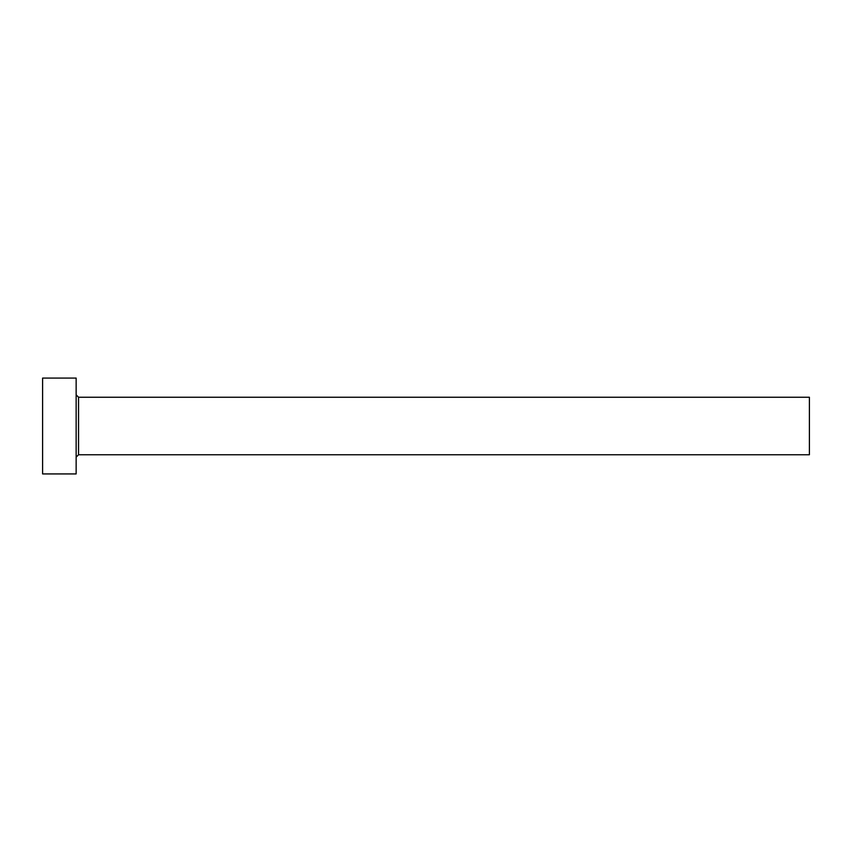 <?xml version="1.0" encoding="UTF-8"?>
<svg xmlns="http://www.w3.org/2000/svg" width="852" height="852" viewBox="0 0 852 852"><rect width="100%" height="100%" fill="white"/><g stroke="black" fill="none" stroke-linecap="round" stroke-linejoin="round"><path stroke-width="1.28" d="M78.544 454.755L78.544 397.245L809.4 397.245L809.4 454.755L78.544 454.755L76.147 457.151M76.147 426L76.147 473.925L42.6 473.925L42.6 378.075L76.147 378.075L76.147 426M78.544 397.245L76.147 394.849"/></g></svg>
